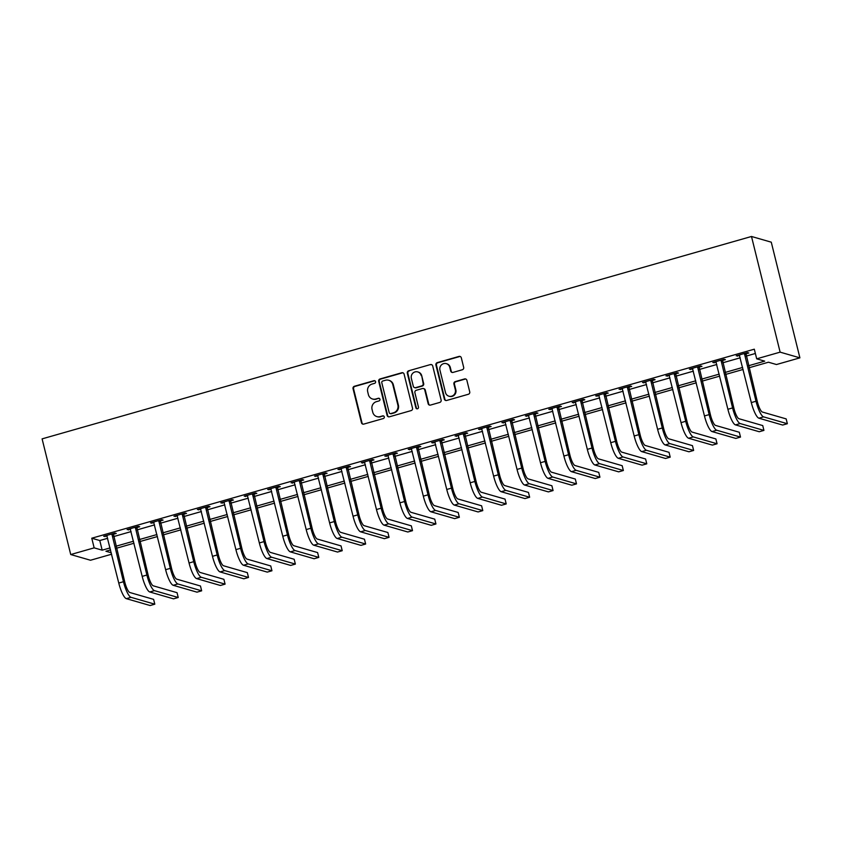 <?xml version="1.0" encoding="UTF-8"?>
<svg xmlns="http://www.w3.org/2000/svg" width="842" height="842" viewBox="0 0 842 842"><rect width="100%" height="100%" fill="white"/><g stroke="black" fill="none" stroke-linecap="round" stroke-linejoin="round"><path stroke-width="1.26" d="M375.574 381.647A1.379 1.326 -73.9 0 0 373.964 380.689L354.408 386.267A1.968 1.895 -73.9 0 0 353.04 388.678L361.471 422.737A1.968 1.895 -73.9 0 0 363.776 424.105L383.32 418.537A1.379 1.326 -73.9 0 0 383.384 415.885A1.379 1.326 -73.9 0 0 382.668 415.885L380.142 416.601A6.304 6.052 -73.9 0 1 372.753 412.233L372.048 409.391A6.304 6.052 -73.9 0 1 376.437 401.655L378.974 400.939A1.379 1.326 -73.9 0 0 379.026 398.287A1.379 1.326 -73.9 0 0 378.311 398.287L375.785 399.003A6.304 6.052 -73.9 0 1 368.396 394.635L367.701 391.793A6.304 6.052 -73.9 0 1 372.09 384.057L374.616 383.342A1.379 1.326 -73.9 0 0 375.574 381.647M374.932 380.795A1.379 1.326 -73.9 0 0 374.49 380.837L354.945 386.415A1.968 1.895 -73.9 0 0 353.577 388.836L362.007 422.894A1.968 1.895 -73.9 0 0 363.039 424.168M383.636 415.99A1.379 1.326 -73.9 0 0 383.205 416.043L380.142 416.601M379.279 398.392A1.379 1.326 -73.9 0 0 378.847 398.434L375.785 399.003M462.3 369.764A1.968 1.895 -73.9 0 0 463.668 367.344L461.311 357.797A1.968 1.895 -73.9 0 0 458.995 356.429L437.293 362.618A1.968 1.895 -73.9 0 0 435.914 365.039L444.344 399.097A1.968 1.895 -73.9 0 0 446.66 400.466L468.363 394.267A1.968 1.895 -73.9 0 0 469.731 391.856L466.878 380.31A1.968 1.895 -73.9 0 0 464.573 378.942L455.28 381.594A1.968 1.895 -73.9 0 0 453.912 384.015L455.322 389.73A5.273 5.063 -73.9 0 1 448.944 396.203A5.273 5.063 -73.9 0 1 445.481 392.54L439.934 370.122A5.273 5.063 -73.9 0 1 446.313 363.649A5.273 5.063 -73.9 0 1 449.775 367.312L450.702 371.048A1.968 1.895 -73.9 0 0 453.007 372.417L462.3 369.764M94.157 547.858L91.767 538.217L754.306 349.188L756.695 358.829L780.124 352.145L751.496 236.476L42.1 438.871L70.728 554.541L94.157 547.858L102.177 550.173L110.07 547.91M404.097 374.111A1.968 1.895 -73.9 0 0 401.781 372.753L380.079 378.942A1.968 1.895 -73.9 0 0 378.7 381.363L387.131 415.422A1.968 1.895 -73.9 0 0 389.446 416.79L411.149 410.591A1.968 1.895 -73.9 0 0 412.517 408.181L404.097 374.111M408.686 370.785L430.388 364.586A1.968 1.895 -73.9 0 1 432.704 365.954L441.124 400.013A1.968 1.895 -73.9 0 1 439.756 402.434L430.462 405.086A1.968 1.895 -73.9 0 1 428.157 403.718L424.736 389.899A1.968 1.895 -73.9 0 0 422.431 388.53L416.274 390.288A1.968 1.895 -73.9 0 0 414.895 392.709L418.453 407.086A1.379 1.326 -73.9 0 1 416.79 408.78A1.379 1.326 -73.9 0 1 415.885 407.823L407.307 373.195A1.968 1.895 -73.9 0 1 408.686 370.785L430.388 364.586M91.767 538.217L99.788 540.532L107.681 538.28M113.533 536.607L131.11 531.597M136.962 529.923L154.539 524.903M160.38 523.24L177.967 518.219M183.809 516.556L201.396 511.536M207.237 509.873L224.825 504.853M230.666 503.19L248.253 498.169M254.095 496.506L271.682 491.486M277.523 489.823L295.11 484.803M300.952 483.14L318.539 478.119M324.38 476.456L341.968 471.436M347.809 469.762L365.386 464.752M371.238 463.079L388.815 458.069M394.666 456.396L412.243 451.386M418.095 449.712L435.672 444.702M441.524 443.029L459.101 438.019M464.942 436.345L482.529 431.325M488.371 429.662L505.958 424.642M511.799 422.979L529.386 417.958M535.228 416.295L552.815 411.275M558.656 409.612L576.244 404.592M582.085 402.929L599.672 397.908M605.514 396.245L623.101 391.225M628.942 389.562L646.519 384.541M652.371 382.878L669.948 377.858M675.8 376.185L693.376 371.175M699.228 369.501L716.805 364.491M722.657 362.818L740.234 357.808M746.086 356.134L755.369 353.482M113.207 534.323L116.259 533.449L114.922 533.07L103.682 536.27L107.134 536.059M136.625 527.639L139.688 526.766L138.351 526.376L127.11 529.586L130.563 529.365M160.054 520.956L163.116 520.082L161.78 519.693L150.529 522.903L153.991 522.682M183.482 514.273L186.545 513.399L185.208 513.01L173.957 516.22L177.42 515.999M206.911 507.589L209.974 506.716L208.637 506.326L197.386 509.536L200.849 509.315M230.34 500.906L233.402 500.032L232.066 499.643L220.815 502.853L224.277 502.632M253.768 494.222L256.831 493.349L255.494 492.959L244.243 496.17L247.706 495.949M277.197 487.539L280.26 486.665L278.923 486.276L267.672 489.486L271.135 489.265M300.626 480.856L303.678 479.982L302.341 479.593L291.1 482.803L294.553 482.582M324.054 474.162L327.106 473.299L325.77 472.909L314.529 476.119L317.981 475.898M347.483 467.478L350.535 466.615L349.198 466.226L337.958 469.436L341.41 469.215M370.912 460.795L373.964 459.921L372.627 459.543L361.386 462.753L364.839 462.532M394.34 454.112L397.392 453.238L396.056 452.859L384.815 456.069L388.267 455.848M417.769 447.428L420.821 446.555L419.484 446.176L408.244 449.375L411.696 449.165M441.187 440.745L444.25 439.871L442.913 439.492L431.672 442.692L435.125 442.482M464.616 434.062L467.678 433.188L466.342 432.809L455.09 436.009L458.553 435.798M488.044 427.378L491.107 426.505L489.77 426.115L478.519 429.325L481.982 429.104M511.473 420.695L514.536 419.821L513.199 419.432L501.948 422.642L505.41 422.421M534.902 414.011L537.964 413.138L536.628 412.748L525.376 415.959L528.839 415.738M558.33 407.328L561.393 406.454L560.056 406.065L548.805 409.275L552.268 409.054M581.759 400.645L584.811 399.771L583.474 399.382L572.234 402.592L575.696 402.371M605.188 393.961L608.24 393.088L606.903 392.698L595.662 395.908L599.115 395.687M628.616 387.278L631.668 386.404L630.332 386.015L619.091 389.225L622.543 389.004M652.045 380.584L655.097 379.721L653.76 379.332L642.52 382.542L645.972 382.321M675.473 373.901L678.526 373.038L677.189 372.648L665.948 375.858L669.401 375.637M698.902 367.217L701.954 366.344L700.618 365.965L689.377 369.175L692.829 368.954M722.32 360.534L725.383 359.66L724.046 359.281L712.806 362.492L716.258 362.27M745.749 353.851L748.812 352.977L747.475 352.598L736.224 355.808L739.686 355.587M748.959 367.786L768.451 362.218L776.471 364.533L799.9 357.85L771.272 242.18L751.496 236.476M111.628 554.215L90.504 560.246L70.728 554.541M799.9 357.85L780.124 352.145M748.464 365.775L764.715 361.144L756.695 358.829M115.912 546.247L133.499 541.227M139.34 539.564L156.928 534.544M162.769 532.881L180.356 527.86M186.198 526.197L203.785 521.177M209.626 519.514L227.214 514.494M233.055 512.831L250.632 507.81M256.484 506.147L274.06 501.127M279.912 499.453L297.489 494.443M303.341 492.77L320.918 487.76M326.77 486.087L344.346 481.077M350.188 479.403L367.775 474.393M373.616 472.72L391.204 467.71M397.045 466.036L414.632 461.016M420.474 459.353L438.061 454.333M443.902 452.67L461.49 447.649M467.331 445.986L484.918 440.966M490.76 439.303L508.347 434.283M514.188 432.62L531.776 427.599M537.617 425.936L555.194 420.916M561.046 419.253L578.622 414.232M584.474 412.569L602.051 407.549M607.903 405.876L625.48 400.866M631.332 399.192L648.908 394.182M654.75 392.509L672.337 387.499M678.178 385.825L695.766 380.816M701.607 379.142L719.194 374.132M725.036 372.459L742.623 367.449M110.565 549.921L105.913 551.247L111.281 552.794M743.118 369.449L725.53 374.469M719.689 376.132L702.102 381.152M696.26 382.815L678.684 387.836M672.832 389.499L655.255 394.519M649.403 396.182L631.826 401.202M625.974 402.865L608.398 407.886M602.546 409.559L584.969 414.569M579.128 416.243L561.54 421.253M555.699 422.926L538.112 427.936M532.27 429.609L514.683 434.619M508.842 436.293L491.254 441.303M485.413 442.976L467.826 447.997M461.984 449.66L444.397 454.68M438.556 456.343L420.968 461.363M415.127 463.026L397.55 468.047M391.698 469.71L374.122 474.73M368.27 476.393L350.693 481.413M344.841 483.076L327.264 488.097M321.412 489.76L303.836 494.78M297.994 496.443L280.407 501.464M274.566 503.137L256.978 508.147M251.137 509.82L233.55 514.83M227.708 516.504L210.121 521.514M204.28 523.187L186.692 528.197M180.851 529.871L163.264 534.88M157.422 536.554L139.835 541.564M133.994 543.237L116.406 548.258M99.788 540.532L102.177 550.173M105.018 536.659L104.84 535.944M128.447 529.976L128.268 529.26M151.865 523.292L151.697 522.577M175.294 516.609L175.125 515.893M198.723 509.926L198.544 509.21M222.151 503.242L221.972 502.527M245.58 496.559L245.401 495.843M269.008 489.876L268.83 489.149M292.437 483.182L292.258 482.466M315.866 476.498L315.687 475.783M339.294 469.815L339.115 469.099M362.723 463.132L362.544 462.416M386.152 456.448L385.973 455.733M409.58 449.765L409.401 449.049M433.009 443.081L432.83 442.366M456.427 436.398L456.259 435.682M479.856 429.715L479.677 428.999M503.284 423.031L503.106 422.316M526.713 416.348L526.534 415.632M550.142 409.665L549.963 408.949M573.57 402.981L573.391 402.265M596.999 396.298L596.82 395.582M620.428 389.614L620.249 388.888M643.856 382.921L643.677 382.205M667.285 376.237L667.106 375.521M690.714 369.554L690.535 368.838M714.142 362.87L713.963 362.155M737.56 356.187L737.392 355.471M372.543 399.003L373.069 399.161A6.304 6.052 -73.9 0 0 376.321 399.161M376.89 416.601L377.427 416.758A6.304 6.052 -73.9 0 0 380.679 416.758M403.065 372.848A1.968 1.895 -73.9 0 0 402.318 372.901L380.616 379.1A1.968 1.895 -73.9 0 0 379.237 381.51L387.667 415.569A1.968 1.895 -73.9 0 0 388.699 416.843M382.752 381.016A1.379 1.326 -73.9 0 0 381.794 382.71L389.193 412.601A1.379 1.326 -73.9 0 0 390.814 413.559L393.477 412.801A6.304 6.052 -73.9 0 0 397.866 405.065L392.804 384.626A6.304 6.052 -73.9 0 0 385.425 380.258L382.752 381.016M390.099 413.559L390.635 413.717A1.379 1.326 -73.9 0 0 391.341 413.717L390.814 413.559M388.667 380.258L389.204 380.405A6.304 6.052 -73.9 0 1 393.34 384.783L398.403 405.223A6.304 6.052 -73.9 0 1 394.014 412.959L391.341 413.717M431.672 364.681A1.968 1.895 -73.9 0 0 430.925 364.744M423.442 388.53L423.979 388.688A1.968 1.895 -73.9 0 1 425.273 390.057L428.694 403.865A1.968 1.895 -73.9 0 0 429.725 405.139M409.223 370.933A1.968 1.895 -73.9 0 0 407.844 373.353L416.411 407.981A1.379 1.326 -73.9 0 0 417.064 408.833M421.189 375.564A5.273 5.063 -73.9 0 0 412.759 373.259A5.273 5.063 -73.9 0 0 411.349 378.374L413.306 386.278A1.968 1.895 -73.9 0 0 415.611 387.646L421.779 385.889A1.968 1.895 -73.9 0 0 423.147 383.468L421.726 375.721A5.273 5.063 -73.9 0 0 418.263 372.069L417.737 371.911M414.601 387.646L415.138 387.794A1.968 1.895 -73.9 0 0 416.148 387.794L415.611 387.646M421.726 375.721L423.684 383.626A1.968 1.895 -73.9 0 1 422.316 386.036L416.148 387.794M446.313 363.649L446.849 363.807A5.273 5.063 -73.9 0 1 450.312 367.47L451.238 371.206A1.968 1.895 -73.9 0 0 452.27 372.469M448.944 396.203L449.481 396.35A5.273 5.063 -73.9 0 0 455.859 389.888L455.322 389.73M465.847 379.037A1.968 1.895 -73.9 0 0 465.11 379.1L455.817 381.752A1.968 1.895 -73.9 0 0 454.448 384.163L455.859 389.888M460.279 356.524A1.968 1.895 -73.9 0 0 459.532 356.576L437.829 362.776A1.968 1.895 -73.9 0 0 436.451 365.186L444.881 399.255A1.968 1.895 -73.9 0 0 445.913 400.518M106.734 535.407L118.764 583.053L123.448 581.717L111.87 533.933M113.302 533.523L124.784 582.096A10.03 2.389 74.1 0 0 129.847 592.515L153.612 599.367L154.802 604.188L131.036 597.325A15.051 3.579 -105.9 0 1 123.448 581.717M154.802 604.188L150.118 605.524L126.353 598.662A15.051 3.579 -105.9 0 1 118.764 583.053M113.123 534.954L111.786 534.565M130.163 528.713L142.193 576.37L146.876 575.033L135.299 527.25M136.73 526.839L148.213 575.412A10.03 2.389 74.1 0 0 153.276 585.822L177.041 592.684L178.23 597.504L154.465 590.642A15.051 3.579 -105.9 0 1 146.876 575.033M178.23 597.504L173.547 598.841L149.781 591.979A15.051 3.579 -105.9 0 1 142.193 576.37M136.551 528.271L135.215 527.881M153.591 522.029L165.621 569.687L170.305 568.35L158.717 520.567M160.159 520.156L171.642 568.729A10.03 2.389 74.1 0 0 176.704 579.138L200.47 586L201.659 590.821L177.894 583.959A15.051 3.579 -105.9 0 1 170.305 568.35M201.659 590.821L196.975 592.158L173.21 585.295A15.051 3.579 -105.9 0 1 165.621 569.687M159.98 521.587L158.643 521.198M177.02 515.346L189.05 563.003L193.734 561.667L182.146 513.883M183.588 513.473L195.07 562.046A10.03 2.389 74.1 0 0 200.133 572.455L223.898 579.317L225.088 584.138L201.322 577.275A15.051 3.579 -105.9 0 1 193.734 561.667M225.088 584.138L220.404 585.474L196.639 578.612A15.051 3.579 -105.9 0 1 189.05 563.003M183.409 514.904L182.072 514.515M200.449 508.663L212.479 556.32L217.162 554.973L205.574 507.2M207.016 506.789L218.499 555.362A10.03 2.389 74.1 0 0 223.562 565.771L247.316 572.634L248.516 577.454L224.751 570.592A15.051 3.579 -105.9 0 1 217.162 554.973M248.516 577.454L243.833 578.791L220.067 571.928A15.051 3.579 -105.9 0 1 212.479 556.32M206.827 508.221L205.49 507.831M223.877 501.979L235.907 549.626L240.591 548.289L229.003 500.516M230.445 500.106L241.928 548.679A10.03 2.389 74.1 0 0 246.99 559.088L270.745 565.95L271.945 570.771L248.18 563.908A15.051 3.579 -105.9 0 1 240.591 548.289M271.945 570.771L267.261 572.107L243.496 565.245A15.051 3.579 -105.9 0 1 235.907 549.626M230.255 501.537L228.919 501.148M247.306 495.296L259.336 542.943L264.02 541.606L252.432 493.833M253.874 493.423L265.356 541.995A10.03 2.389 74.1 0 0 270.408 552.405L294.174 559.267L295.374 564.087L271.608 557.225A15.051 3.579 -105.9 0 1 264.02 541.606M295.374 564.087L290.679 565.424L266.925 558.562A15.051 3.579 -105.9 0 1 259.336 542.943M253.684 494.854L252.347 494.464M270.735 488.613L282.765 536.259L287.448 534.923L275.86 487.15M277.302 486.739L288.785 535.312A10.03 2.389 74.1 0 0 293.837 545.721L317.602 552.584L318.802 557.404L295.037 550.542A15.051 3.579 -105.9 0 1 287.448 534.923M318.802 557.404L314.108 558.741L290.353 551.878A15.051 3.579 -105.9 0 1 282.765 536.259M277.113 488.16L275.776 487.781M294.153 481.929L306.193 529.576L310.877 528.239L299.289 480.466M300.731 480.056L312.214 528.629A10.03 2.389 74.1 0 0 317.266 539.038L341.031 545.9L342.22 550.71L318.465 543.858A15.051 3.579 -105.9 0 1 310.877 528.239M342.22 550.71L337.537 552.047L313.771 545.195A15.051 3.579 -105.9 0 1 306.193 529.576M300.541 481.477L299.205 481.098M317.581 475.246L329.611 522.893L334.306 521.556L322.718 473.783M324.159 473.372L335.642 521.945A10.03 2.389 74.1 0 0 340.694 532.355L364.46 539.217L365.649 544.027L341.894 537.175A15.051 3.579 -105.9 0 1 334.306 521.556M365.649 544.027L360.965 545.363L337.2 538.512A15.051 3.579 -105.9 0 1 329.611 522.893M323.97 474.793L322.633 474.414M341.01 468.562L353.04 516.209L357.734 514.872L346.146 467.1M347.588 466.689L359.071 515.262A10.03 2.389 74.1 0 0 364.123 525.671L387.888 532.523L389.078 537.343L365.312 530.492A15.051 3.579 -105.9 0 1 357.734 514.872M389.078 537.343L384.394 538.68L360.629 531.828A15.051 3.579 -105.9 0 1 353.04 516.209M347.399 468.11L346.062 467.731M364.439 461.879L376.469 509.526L381.152 508.189L369.575 460.416M371.017 460.006L382.489 508.579A10.03 2.389 74.1 0 0 387.552 518.988L411.317 525.84L412.506 530.66L388.741 523.808A15.051 3.579 -105.9 0 1 381.152 508.189M412.506 530.66L407.823 531.997L384.057 525.145A15.051 3.579 -105.9 0 1 376.469 509.526M370.827 461.427L369.491 461.048M387.867 455.196L399.897 502.842L404.581 501.506L393.003 453.733M394.445 453.322L405.918 501.895A10.03 2.389 74.1 0 0 410.98 512.304L434.746 519.156L435.935 523.977L412.17 517.125A15.051 3.579 -105.9 0 1 404.581 501.506M435.935 523.977L431.251 525.313L407.486 518.462A15.051 3.579 -105.9 0 1 399.897 502.842M394.256 454.743L392.919 454.354M411.296 448.512L423.326 496.159L428.01 494.822L416.432 447.049M417.864 446.628L429.346 495.212A10.03 2.389 74.1 0 0 434.409 505.621L458.174 512.473L459.364 517.293L435.598 510.441A15.051 3.579 -105.9 0 1 428.01 494.822M459.364 517.293L454.68 518.63L430.915 511.778A15.051 3.579 -105.9 0 1 423.326 496.159M417.685 448.06L416.348 447.67M434.725 441.829L446.755 489.476L451.438 488.139L439.85 440.355M441.292 439.945L452.775 488.518A10.03 2.389 74.1 0 0 457.837 498.938L481.603 505.789L482.792 510.61L459.027 503.748A15.051 3.579 -105.9 0 1 451.438 488.139M482.792 510.61L478.109 511.947L454.343 505.084A15.051 3.579 -105.9 0 1 446.755 489.476M441.113 441.376L439.777 440.987M458.153 435.135L470.183 482.792L474.867 481.456L463.279 433.672M464.721 433.262L476.204 481.834A10.03 2.389 74.1 0 0 481.266 492.244L505.032 499.106L506.221 503.926L482.455 497.064A15.051 3.579 -105.9 0 1 474.867 481.456M506.221 503.926L501.537 505.263L477.772 498.401A15.051 3.579 -105.9 0 1 470.183 482.792M464.542 434.693L463.205 434.304M481.582 428.452L493.612 476.109L498.296 474.772L486.708 426.989M488.149 426.578L499.632 475.151A10.03 2.389 74.1 0 0 504.695 485.56L528.46 492.423L529.65 497.243L505.884 490.381A15.051 3.579 -105.9 0 1 498.296 474.772M529.65 497.243L524.966 498.58L501.2 491.717A15.051 3.579 -105.9 0 1 493.612 476.109M487.96 428.01L486.623 427.62M505.011 421.768L517.041 469.426L521.724 468.089L510.136 420.305M511.578 419.895L523.061 468.468A10.03 2.389 74.1 0 0 528.123 478.877L551.878 485.739L553.078 490.56L529.313 483.697A15.051 3.579 -105.9 0 1 521.724 468.089M553.078 490.56L548.395 491.896L524.629 485.034A15.051 3.579 -105.9 0 1 517.041 469.426M511.389 421.326L510.052 420.937M528.439 415.085L540.469 462.742L545.153 461.405L533.565 413.622M535.007 413.212L546.49 461.784A10.03 2.389 74.1 0 0 551.542 472.194L575.307 479.056L576.507 483.876L552.741 477.014A15.051 3.579 -105.9 0 1 545.153 461.405M576.507 483.876L571.813 485.213L548.058 478.351A15.051 3.579 -105.9 0 1 540.469 462.742M534.817 414.643L533.481 414.253M551.868 408.402L563.898 456.048L568.582 454.712L556.994 406.939M558.435 406.528L569.918 455.101A10.03 2.389 74.1 0 0 574.97 465.51L598.736 472.373L599.936 477.193L576.17 470.331A15.051 3.579 -105.9 0 1 568.582 454.712M599.936 477.193L595.241 478.53L571.486 471.667A15.051 3.579 -105.9 0 1 563.898 456.048M558.246 407.96L556.909 407.57M575.297 401.718L587.327 449.365L592.01 448.028L580.422 400.255M581.864 399.845L593.347 448.418A10.03 2.389 74.1 0 0 598.399 458.827L622.164 465.689L623.364 470.51L599.599 463.647A15.051 3.579 -105.9 0 1 592.01 448.028M623.364 470.51L618.67 471.846L594.905 464.984A15.051 3.579 -105.9 0 1 587.327 449.365M581.675 401.276L580.338 400.887M598.715 395.035L610.745 442.682L615.439 441.345L603.851 393.572M605.293 393.161L616.776 441.734A10.03 2.389 74.1 0 0 621.828 452.143L645.593 459.006L646.782 463.826L623.027 456.964A15.051 3.579 -105.9 0 1 615.439 441.345M646.782 463.826L642.099 465.163L618.333 458.301A15.051 3.579 -105.9 0 1 610.745 442.682M605.103 394.582L603.767 394.203M622.143 388.351L634.173 435.998L638.867 434.661L627.279 386.888M628.721 386.478L640.204 435.051A10.03 2.389 74.1 0 0 645.256 445.46L669.022 452.322L670.211 457.143L646.446 450.281A15.051 3.579 -105.9 0 1 638.867 434.661M670.211 457.143L665.527 458.48L641.762 451.617A15.051 3.579 -105.9 0 1 634.173 435.998M628.532 387.899L627.195 387.52M645.572 381.668L657.602 429.315L662.286 427.978L650.708 380.205M652.15 379.795L663.622 428.368A10.03 2.389 74.1 0 0 668.685 438.777L692.45 445.639L693.64 450.449L669.874 443.597A15.051 3.579 -105.9 0 1 662.286 427.978M693.64 450.449L688.956 451.786L665.191 444.934A15.051 3.579 -105.9 0 1 657.602 429.315M651.961 381.215L650.624 380.837M669.001 374.985L681.031 422.631L685.714 421.295L674.137 373.522M675.579 373.111L687.051 421.684A10.03 2.389 74.1 0 0 692.113 432.093L715.879 438.945L717.068 443.766L693.303 436.914A15.051 3.579 -105.9 0 1 685.714 421.295M717.068 443.766L712.385 445.102L688.619 438.25A15.051 3.579 -105.9 0 1 681.031 422.631M675.389 374.532L674.053 374.153M692.429 368.301L704.459 415.948L709.143 414.611L697.565 366.838M698.997 366.428L710.48 415.001A10.03 2.389 74.1 0 0 715.542 425.41L739.308 432.262L740.497 437.082L716.731 430.23A15.051 3.579 -105.9 0 1 709.143 414.611M740.497 437.082L735.813 438.419L712.048 431.567A15.051 3.579 -105.9 0 1 704.459 415.948M698.818 367.849L697.481 367.47M715.858 361.618L727.888 409.265L732.572 407.928L720.994 360.155M722.425 359.745L733.908 408.317A10.03 2.389 74.1 0 0 738.971 418.727L762.736 425.578L763.926 430.399L740.16 423.547A15.051 3.579 -105.9 0 1 732.572 407.928M763.926 430.399L759.242 431.736L735.476 424.884A15.051 3.579 -105.9 0 1 727.888 409.265M722.247 361.165L720.91 360.776M739.287 354.935L751.317 402.581L756 401.245L744.412 353.472M745.854 353.061L757.337 401.634A10.03 2.389 74.1 0 0 762.399 412.043L786.165 418.895L787.354 423.715L763.589 416.864A15.051 3.579 -105.9 0 1 756 401.245M787.354 423.715L782.671 425.052L758.905 418.2A15.051 3.579 -105.9 0 1 751.317 402.581M745.675 354.482L744.339 354.093M374.49 380.837L373.964 380.689M383.205 416.043L382.668 415.885M378.847 398.434L378.311 398.287M362.007 422.894L361.471 422.737M353.577 388.836L353.04 388.678M354.945 386.415L354.408 386.267M387.667 415.569L387.131 415.422M379.237 381.51L378.7 381.363M380.616 379.1L380.079 378.942M402.318 372.901L401.781 372.753M394.014 412.959L393.477 412.801M398.403 405.223L397.866 405.065M393.34 384.783L392.804 384.626M428.694 403.865L428.157 403.718M425.273 390.057L424.736 389.899M416.411 407.981L415.885 407.823M407.844 373.353L407.307 373.195M422.316 386.036L421.779 385.889M423.684 383.626L423.147 383.468M451.238 371.206L450.702 371.048M450.312 367.47L449.775 367.312M454.448 384.163L453.912 384.015M455.817 381.752L455.28 381.594M465.11 379.1L464.573 378.942M444.881 399.255L444.344 399.097M436.451 365.186L435.914 365.039M437.829 362.776L437.293 362.618M459.532 356.576L458.995 356.429M126.353 598.662L131.036 597.325M149.781 591.979L154.465 590.642M173.21 585.295L177.894 583.959M196.639 578.612L201.322 577.275M220.067 571.928L224.751 570.592M243.496 565.245L248.18 563.908M266.925 558.562L271.608 557.225M290.353 551.878L295.037 550.542M313.771 545.195L318.465 543.858M337.2 538.512L341.894 537.175M360.629 531.828L365.312 530.492M384.057 525.145L388.741 523.808M407.486 518.462L412.17 517.125M430.915 511.778L435.598 510.441M454.343 505.084L459.027 503.748M477.772 498.401L482.455 497.064M501.2 491.717L505.884 490.381M524.629 485.034L529.313 483.697M548.058 478.351L552.741 477.014M571.486 471.667L576.17 470.331M594.905 464.984L599.599 463.647M618.333 458.301L623.027 456.964M641.762 451.617L646.446 450.281M665.191 444.934L669.874 443.597M688.619 438.25L693.303 436.914M712.048 431.567L716.731 430.23M735.476 424.884L740.16 423.547M758.905 418.2L763.589 416.864"/></g></svg>
